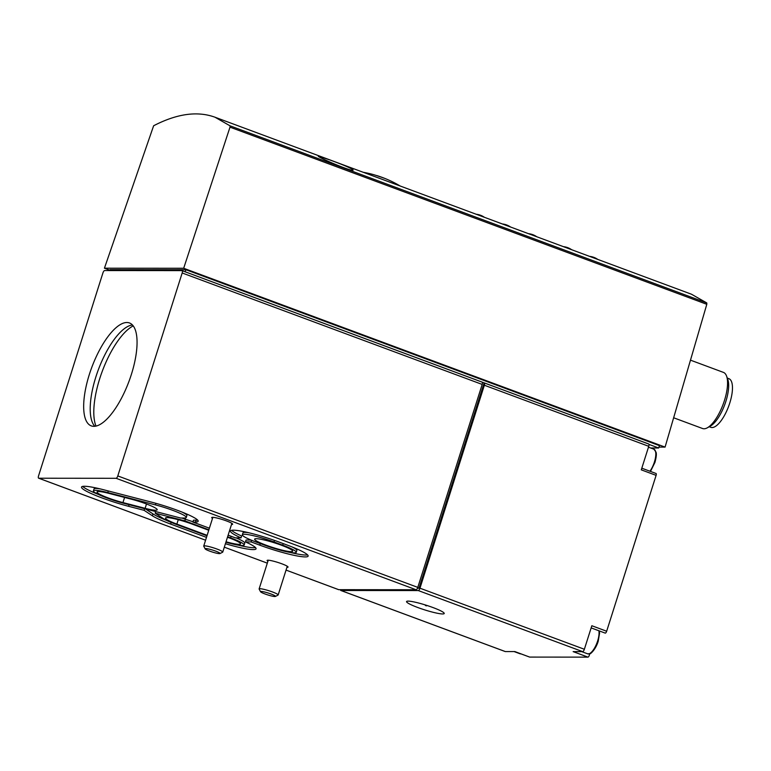 <?xml version="1.0" encoding="UTF-8"?>
<svg xmlns="http://www.w3.org/2000/svg" width="771" height="771" viewBox="0 0 771 771"><rect width="100%" height="100%" fill="white"/><g stroke="black" fill="none" stroke-linecap="round" stroke-linejoin="round"><path stroke-width="1.16" d="M206.985 535.806L175.431 524.087A23.699 2.939 17.6 0 1 163.442 518.642L155.164 513.178L184.847 520.859L208.893 529.793M227.618 536.751L230.635 537.869A23.699 2.939 17.6 0 1 244.156 545.03A23.699 2.939 17.6 0 1 225.884 542.235M207.129 535.334L176.858 524.087A19.959 2.477 17.6 0 1 165.476 518.054A19.959 2.477 17.6 0 1 192.133 524.097L208.739 530.265M227.474 537.223L229.199 537.869A19.959 2.477 17.6 0 1 240.591 543.892A19.959 2.477 17.6 0 1 226.028 541.772M228.12 535.161L235.406 537.869L241.034 537.879A36.179 4.481 17.6 0 1 230.442 530.997A36.179 4.481 17.6 0 1 278.774 541.946L287.496 545.184A36.179 4.481 17.6 0 1 308.13 556.113A36.179 4.481 17.6 0 1 259.808 545.164L251.086 541.926L245.457 541.917A36.179 4.481 17.6 0 1 256.049 548.798A36.179 4.481 17.6 0 1 225.411 543.728M206.474 537.387L170.651 524.078A36.179 4.481 17.6 0 1 152.359 515.78L144.09 510.315L128.584 506.306A36.179 4.481 17.6 0 1 81.533 487.07A36.179 4.481 17.6 0 1 103.449 489.71L151.116 502.037A36.179 4.481 17.6 0 1 198.166 521.273A36.179 4.481 17.6 0 1 195.555 522.083L192.895 522.073L209.394 528.202M231.522 524.444A10.977 1.359 -162.4 0 0 232.649 524.213A10.977 1.359 -162.4 0 0 226.385 520.888A10.977 1.359 -162.4 0 0 211.717 517.572A10.977 1.359 -162.4 0 0 212.497 518.411M286.918 567.331A10.977 1.359 -162.4 0 0 288.046 567.09A10.977 1.359 -162.4 0 0 281.781 563.774A10.977 1.359 -162.4 0 0 267.113 560.45A10.977 1.359 -162.4 0 0 267.894 561.288M38.752 478.222L116.093 478.29A2.496 0.906 -69.6 0 0 117.799 475.929L182.178 272.973A2.496 0.906 -69.6 0 0 182.101 270.64A2.496 0.906 -69.6 0 0 181.975 270.611L104.634 270.554A2.496 0.906 -69.6 0 0 102.928 272.915L38.55 475.861A2.496 0.906 -69.6 0 0 38.637 478.203A2.496 0.906 -69.6 0 0 38.752 478.222L205.587 540.211L38.637 478.203M338.527 589.593A2.496 0.906 -69.6 0 0 338.633 589.661A2.496 0.906 -69.6 0 0 338.748 589.68L416.089 589.748A2.496 0.906 -69.6 0 0 417.795 587.386L482.183 384.43A2.496 0.906 -69.6 0 0 482.097 382.088A2.496 0.906 -69.6 0 0 481.971 382.069L182.197 270.698M215.013 117.221L691.51 294.243L706.785 302.945L706.805 304.304L229.999 127.157L230.018 125.818L215.013 117.221C197.424 110.831 176.964 113.674 153.631 125.76L104.432 268.192L183.681 268.26L229.999 127.157M329.554 159.838C343.384 164.859 351.239 168.232 353.128 169.977C353.513 172.685 316.592 156.802 318.298 156.07L329.554 159.838M591.145 627.893L605.196 633.107A1.995 0.723 -69.6 0 0 606.661 631.237L656.102 475.36A1.995 0.723 -69.6 0 0 656.034 473.49L641.809 468.199M589.516 653.847A15.969 5.782 -69.6 0 0 589.526 653.847L589.526 653.847A1.995 0.723 -69.6 0 1 589.054 655.928A1.995 0.723 -69.6 0 1 587.965 657.133L529.667 657.085A1.995 0.723 -69.6 0 1 529.571 657.065A1.995 0.723 -69.6 0 1 529.494 657.017M673.642 417.776L702.574 428.522A29.944 10.842 -69.6 0 0 707.344 427.789A29.944 10.842 -69.6 0 0 724.461 400.467A29.944 10.842 -69.6 0 0 726.561 376.065A29.944 10.842 -69.6 0 0 723.429 372.393L690.488 360.153M709.233 426.739L710.814 427.327A25.944 9.397 -69.6 0 0 729.78 403.011A25.944 9.397 -69.6 0 0 728.884 378.677L727.313 378.089M707.344 427.789L710.361 426.112A27.101 9.811 -69.6 0 0 725.858 401.392A27.101 9.811 -69.6 0 0 727.757 379.303L726.561 376.065M505.092 651.485A2.496 0.906 -69.6 0 0 505.198 651.543A2.496 0.906 -69.6 0 0 505.323 651.562L340.936 590.49L418.277 590.557A2.496 0.906 -69.6 0 0 419.973 588.196L484.361 385.24A2.496 0.906 -69.6 0 0 484.275 382.898A2.496 0.906 -69.6 0 0 484.149 382.879L482.203 382.156M340.474 589.68A2.496 0.906 -69.6 0 0 340.811 590.47A2.496 0.906 -69.6 0 0 340.936 590.49M432.945 607.538A19.757 2.448 -162.4 0 0 407.618 601.139A19.757 2.448 -162.4 0 0 424.648 609.871A19.757 2.448 -162.4 0 0 443.595 612.55A19.757 2.448 -162.4 0 0 432.945 607.538M606.661 631.237L591.829 625.734L584.37 649.269A2.496 0.906 -69.6 0 1 582.664 651.63L573.142 651.62L587.965 657.133M529.667 657.085L514.845 651.572L505.323 651.562M484.381 382.965L648.536 443.951A2.496 0.906 -69.6 0 1 648.662 443.971A2.496 0.906 -69.6 0 1 648.748 446.313L641.279 469.847L656.102 475.36M417.487 588.196L419.019 588.196L484.149 382.879M419.019 588.196L417.689 587.695M131.369 374.436A54.895 19.873 -69.6 0 0 129.48 322.962A54.895 19.873 -69.6 0 0 91.739 367.497A54.895 19.873 -69.6 0 0 91.248 425.871A54.895 19.873 -69.6 0 0 131.369 374.436M109.887 270.216L104.432 268.192M658.964 447.093L665.074 447.103L183.681 268.26M665.074 447.103L706.805 304.304M109.781 270.554L110.07 269.648L185.888 269.715L659.427 445.638L658.675 447.999L650.657 447.999M185.223 271.797L185.888 269.715M648.96 444.395L658.675 447.999M265.002 593.969A7.835 0.973 17.6 0 1 260.55 591.742A7.835 0.973 17.6 0 1 268.289 593.053A7.835 0.973 17.6 0 1 275.372 596.446A7.835 0.973 17.6 0 1 265.002 593.969M260.55 591.742L259.152 589.102A9.984 1.234 17.6 0 1 259.123 588.928A9.984 1.234 17.6 0 1 269.012 590.769A9.984 1.234 17.6 0 1 278.158 594.971A9.984 1.234 17.6 0 1 278.032 595.087L275.372 596.446M209.606 551.092A7.835 0.973 17.6 0 1 205.153 548.856A7.835 0.973 17.6 0 1 212.892 550.166A7.835 0.973 17.6 0 1 219.976 553.559A7.835 0.973 17.6 0 1 209.606 551.092M205.153 548.856L203.756 546.225A9.984 1.234 17.6 0 1 203.727 546.051A9.984 1.234 17.6 0 1 213.615 547.892A9.984 1.234 17.6 0 1 222.761 552.084A9.984 1.234 17.6 0 1 222.636 552.209L219.976 553.559M400.149 185.994A107.786 107.786 0 0 0 377.164 175.682A107.082 98.929 90 0 0 376.846 175.576A107.053 97.339 123.4 0 1 383.939 178.12A106.244 98.158 90 0 0 379.554 176.598A106.571 96.905 -56.6 0 0 370.147 173.735A107.786 42.819 -75.5 0 1 370.562 173.832A107.786 42.819 -75.5 0 1 371.169 173.995M375.593 175.258L375.593 175.248A107.429 99.247 -90 0 1 376.826 175.643L376.846 175.576M133.229 325.892A57.391 20.778 -69.6 0 0 102.225 371.4A57.391 20.778 -69.6 0 0 95.999 426.103M132.458 324.976A54.895 19.873 -69.6 0 0 98.274 369.926A54.895 19.873 -69.6 0 0 94.814 426.296M307.581 554.898A36.179 4.481 17.6 0 1 290.262 552.45M251.606 540.269L251.086 541.926M251.038 540.037L246.055 540.037L245.457 541.917M255.5 547.583A36.179 4.481 17.6 0 1 238.172 545.126M166.738 520.454A36.179 4.481 17.6 0 1 152.957 513.891L145.44 508.927M144.601 508.706L144.09 510.315M98.254 494.375A36.179 4.481 17.6 0 1 82.68 486.395M197.607 520.059A36.179 4.481 17.6 0 1 196.152 520.194L195.555 522.083M196.152 520.194L193.492 520.184L192.895 522.073M231.589 530.323A36.179 4.481 17.6 0 0 241.631 535.99L241.034 537.879M107.786 492.573L155.443 504.899A23.699 2.939 17.6 0 1 186.274 517.505A23.699 2.939 17.6 0 1 184.163 518.025L180.626 518.025L124.247 503.444A23.699 2.939 17.6 0 1 93.426 490.838A23.699 2.939 17.6 0 1 107.786 492.573L108.297 490.963M93.426 490.838L94.023 488.959A23.699 2.939 17.6 0 1 100.008 488.853M181.802 518.025L192.991 521.774M185.445 518.97L184.847 520.859M155.675 511.578L155.164 513.178M273.994 541.946L282.716 545.184A23.699 2.939 17.6 0 1 296.247 552.344A23.699 2.939 17.6 0 1 264.578 545.164L255.856 541.926A23.699 2.939 17.6 0 1 242.335 534.766A23.699 2.939 17.6 0 1 273.994 541.946L274.486 540.404M242.335 534.766L242.932 532.886A23.699 2.939 17.6 0 1 248.917 532.78M182.033 512.079A23.699 2.939 17.6 0 1 186.871 515.616L186.274 517.505M236.051 537.869A23.699 2.939 17.6 0 1 244.754 543.141L244.156 545.03M292.007 546.918A23.699 2.939 17.6 0 1 296.845 550.455L296.247 552.344M256.203 538.698A19.959 2.477 17.6 0 1 277.917 543.979A19.959 2.477 17.6 0 1 292.672 551.217A19.959 2.477 17.6 0 1 272.905 547.535A19.959 2.477 17.6 0 1 254.623 539.141A19.959 2.477 17.6 0 1 256.203 538.698M145.112 508.32L122.946 502.586A19.959 2.477 17.6 0 1 96.992 491.975A19.959 2.477 17.6 0 1 109.087 493.43L131.253 499.165A19.959 2.477 17.6 0 1 157.207 509.776A19.959 2.477 17.6 0 1 145.112 508.32L146.49 504.003M425.746 605.649L426.575 605.842L425.746 605.649M338.748 589.68L286.041 570.097L338.633 589.661M267.306 563.138L224.313 547.169L267.306 563.158M416.089 589.748L116.093 478.29M706.785 302.945L230.018 125.818M417.795 587.386L117.799 475.929M482.183 384.43L182.178 272.973M582.664 651.63L418.277 590.557M584.37 649.269L419.973 588.196M648.748 446.313L484.361 385.24M599.289 630.919L599.568 633.232L598.209 641.26C595.511 650.252 589.555 654.704 589.882 653.721L587.608 653.818A13.724 4.973 -69.6 0 0 597.641 640.961A13.724 4.973 -69.6 0 0 598.874 630.765M649.953 471.226A13.724 4.973 -69.6 0 0 654.386 462.08A13.724 4.973 -69.6 0 0 653.914 449.204L656.092 452.259C656.102 452.876 657.133 454.158 654.955 462.378L650.493 471.428M521.138 653.924L520.011 653.76A13.724 4.973 -69.6 0 0 520.955 653.856M260.309 543.584L259.808 545.164M171.181 522.43L170.651 524.078M152.957 513.891L152.359 515.78M129.085 504.697L128.584 506.306M155.935 503.338L155.443 504.899M231.136 536.288L230.635 537.869M283.217 543.603L282.716 545.184M124.584 497.44L122.946 502.586M178.255 519.693L176.858 524.087M505.198 651.543L340.811 590.47M482.097 382.088L182.101 270.64M648.662 443.971L484.275 382.898M514.797 651.572L529.571 657.065M587.608 653.818L581.71 651.63M653.914 449.204L648.469 447.18M520.011 653.76L514.112 651.572M278.158 594.971L287.265 566.242M259.123 588.928L268.241 560.209M222.761 552.084L231.869 523.364M203.727 546.051L212.844 517.331M370.562 173.832A107.786 107.786 0 0 0 363.286 172.299M484.419 217.306A17.27 17.27 0 0 0 476.218 214.261M510.585 227.031A17.27 17.27 0 0 0 502.374 223.976M536.751 236.745A17.27 17.27 0 0 0 528.54 233.7M571.629 249.708A17.27 17.27 0 0 0 563.418 246.662M597.795 259.432A17.27 17.27 0 0 0 589.584 256.377M425.39 605.466L425.274 604.927"/></g></svg>
